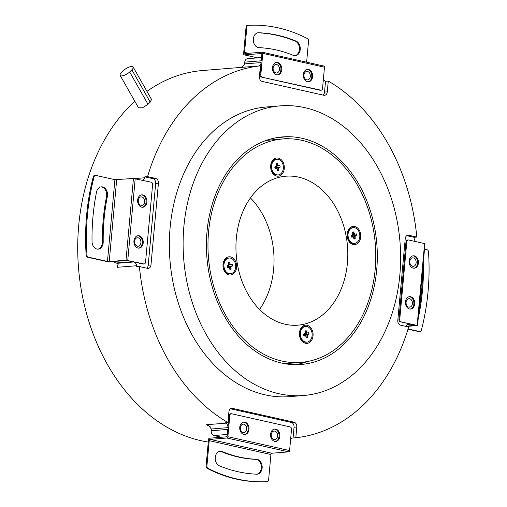 <?xml version="1.0" encoding="UTF-8"?>
<svg xmlns="http://www.w3.org/2000/svg" width="507" height="507" viewBox="0 0 507 507"><rect width="100%" height="100%" fill="white"/><g stroke="black" fill="none" stroke-linecap="round" stroke-linejoin="round"><path stroke-width="0.76" d="M250.445 197.952A74.725 55.789 -94.7 0 1 272.595 243.341A74.725 55.789 -94.7 0 1 265.567 299.162A74.725 55.789 -94.7 0 1 259.527 309.428M244.406 208.219A74.725 55.789 85.3 0 0 244.507 287.311A74.725 55.789 85.3 0 0 297.932 325.164A74.725 55.789 85.3 0 0 339.335 293.154A74.725 55.789 85.3 0 0 339.234 214.062A74.725 55.789 85.3 0 0 285.802 176.208A74.725 55.789 85.3 0 0 244.406 208.219M353.284 227.618L352.46 227.687A7.89 5.888 85.3 0 0 348.094 231.065A7.89 5.888 85.3 0 0 350.204 242.213A7.89 5.888 85.3 0 0 353.74 243.404L354.57 243.341A7.89 5.888 85.3 0 0 359.71 237.428A7.89 5.888 85.3 0 0 356.827 228.809A7.89 5.888 85.3 0 0 353.284 227.618A7.89 5.888 85.3 0 0 348.144 233.531A7.89 5.888 85.3 0 0 351.028 242.15A7.89 5.888 85.3 0 0 354.57 243.341M359.729 240.667A9.132 6.819 -94.7 0 1 350.312 242.98A9.132 6.819 -94.7 0 1 348.125 230.286A9.132 6.819 -94.7 0 1 357.543 227.979A9.132 6.819 -94.7 0 1 359.729 240.667M305.62 326.432L304.789 326.495A7.89 5.888 85.3 0 0 300.423 329.873A7.89 5.888 85.3 0 0 300.29 330.171A7.89 5.888 85.3 0 0 300.505 338.378A7.89 5.888 85.3 0 0 306.076 342.219L306.9 342.155A7.89 5.888 85.3 0 0 311.406 338.48A7.89 5.888 85.3 0 0 311.184 330.272A7.89 5.888 85.3 0 0 305.62 326.432A7.89 5.888 85.3 0 0 301.114 330.101A7.89 5.888 85.3 0 0 301.329 338.308A7.89 5.888 85.3 0 0 306.9 342.155M312.058 339.481A9.132 6.819 -94.7 0 1 302.641 341.788A9.132 6.819 -94.7 0 1 300.455 329.1A9.132 6.819 -94.7 0 1 309.878 326.793A9.132 6.819 -94.7 0 1 312.058 339.481M229.17 258.031L228.34 258.101A7.89 5.888 85.3 0 0 223.974 261.479A7.89 5.888 85.3 0 0 226.084 272.633A7.89 5.888 85.3 0 0 229.627 273.824L230.451 273.755A7.89 5.888 85.3 0 0 235.59 267.842A7.89 5.888 85.3 0 0 232.707 259.223A7.89 5.888 85.3 0 0 229.17 258.031A7.89 5.888 85.3 0 0 224.024 263.944A7.89 5.888 85.3 0 0 226.914 272.563A7.89 5.888 85.3 0 0 230.451 273.755M235.609 271.087A9.132 6.819 -94.7 0 1 226.192 273.393A9.132 6.819 -94.7 0 1 224.005 260.706A9.132 6.819 -94.7 0 1 233.429 258.399A9.132 6.819 -94.7 0 1 235.609 271.087M276.835 159.223L276.011 159.287A7.89 5.888 85.3 0 0 271.644 162.665A7.89 5.888 85.3 0 0 271.505 162.956A7.89 5.888 85.3 0 0 271.727 171.163A7.89 5.888 85.3 0 0 277.291 175.01L278.121 174.94A7.89 5.888 85.3 0 0 282.621 171.271A7.89 5.888 85.3 0 0 282.405 163.064A7.89 5.888 85.3 0 0 276.835 159.223A7.89 5.888 85.3 0 0 272.335 162.893A7.89 5.888 85.3 0 0 272.551 171.1A7.89 5.888 85.3 0 0 278.121 174.94M283.28 172.272A9.132 6.819 -94.7 0 1 273.862 174.579A9.132 6.819 -94.7 0 1 271.676 161.891A9.132 6.819 -94.7 0 1 281.093 159.585A9.132 6.819 -94.7 0 1 283.28 172.272M265.478 140.705A112.085 83.687 -94.7 0 1 271.758 139.869L282.767 138.975A112.085 83.687 85.3 0 0 220.672 186.988A112.085 83.687 85.3 0 0 220.824 305.62A112.085 83.687 85.3 0 0 300.968 362.397A112.085 83.687 85.3 0 0 363.069 314.384A112.085 83.687 85.3 0 0 362.917 195.753A112.085 83.687 85.3 0 0 282.767 138.975M207.021 231.636A114.157 85.233 85.3 0 0 301.139 364.47A114.157 85.233 85.3 0 0 376.714 269.737A114.157 85.233 85.3 0 0 282.602 136.903A114.157 85.233 85.3 0 0 207.021 231.636M295.613 364.679A114.157 85.233 85.3 0 0 307.248 361.567M310.309 76.38A4.252 3.175 -94.7 0 1 307.489 79.91A4.252 3.175 -94.7 0 1 303.985 74.96A4.252 3.175 -94.7 0 1 306.798 71.43A4.252 3.175 -94.7 0 1 310.309 76.38M307.052 69.453A6.23 4.652 -94.7 0 1 311.773 76.709A6.23 4.652 -94.7 0 1 308.06 81.817M303.344 74.567A6.23 4.652 -94.7 0 1 307.464 69.396A6.23 4.652 -94.7 0 1 312.597 76.646A6.23 4.652 -94.7 0 1 308.478 81.811A6.23 4.652 -94.7 0 1 303.344 74.567M279.452 69.453A4.252 3.175 -94.7 0 1 276.638 72.983A4.252 3.175 -94.7 0 1 273.127 68.033A4.252 3.175 -94.7 0 1 275.947 64.503A4.252 3.175 -94.7 0 1 279.452 69.453M276.201 62.526A6.23 4.652 -94.7 0 1 280.922 69.782A6.23 4.652 -94.7 0 1 277.209 74.89M272.493 67.64A6.23 4.652 -94.7 0 1 276.613 62.469A6.23 4.652 -94.7 0 1 281.746 69.719A6.23 4.652 -94.7 0 1 277.627 74.884A6.23 4.652 -94.7 0 1 272.493 67.64M144.622 201.83A4.252 3.175 -94.7 0 1 141.808 205.36A4.252 3.175 -94.7 0 1 138.303 200.411A4.252 3.175 -94.7 0 1 141.117 196.874A4.252 3.175 -94.7 0 1 144.622 201.83M141.371 194.903A6.23 4.652 -94.7 0 1 142.023 194.986A6.23 4.652 -94.7 0 1 146.117 201.171A6.23 4.652 -94.7 0 1 142.378 207.268M141.732 207.179A6.23 4.652 -94.7 0 1 137.625 200.715A6.23 4.652 -94.7 0 1 141.783 194.846A6.23 4.652 -94.7 0 1 142.847 194.922A6.23 4.652 -94.7 0 1 146.948 201.387A6.23 4.652 -94.7 0 1 142.797 207.255A6.23 4.652 -94.7 0 1 141.732 207.179M140.908 242.695A4.252 3.175 -94.7 0 1 138.088 246.231A4.252 3.175 -94.7 0 1 134.583 241.275A4.252 3.175 -94.7 0 1 137.397 237.745A4.252 3.175 -94.7 0 1 140.908 242.695M137.65 235.774A6.23 4.652 -94.7 0 1 138.303 235.856A6.23 4.652 -94.7 0 1 142.404 242.042A6.23 4.652 -94.7 0 1 138.658 248.132M138.012 248.05A6.23 4.652 -94.7 0 1 133.905 241.585A6.23 4.652 -94.7 0 1 138.062 235.711A6.23 4.652 -94.7 0 1 139.127 235.787A6.23 4.652 -94.7 0 1 143.228 242.251A6.23 4.652 -94.7 0 1 139.076 248.126A6.23 4.652 -94.7 0 1 138.012 248.05M246.725 429.099A4.252 3.175 -94.7 0 1 243.905 432.636A4.252 3.175 -94.7 0 1 240.4 427.68A4.252 3.175 -94.7 0 1 243.214 424.15A4.252 3.175 -94.7 0 1 246.725 429.099M243.474 422.179A6.23 4.652 -94.7 0 1 248.189 429.429A6.23 4.652 -94.7 0 1 244.475 434.537M249.013 429.366A6.23 4.652 -94.7 0 1 244.894 434.531A6.23 4.652 -94.7 0 1 239.76 427.287A6.23 4.652 -94.7 0 1 243.88 422.116A6.23 4.652 -94.7 0 1 249.013 429.366M277.576 436.026A4.252 3.175 -94.7 0 1 274.762 439.563A4.252 3.175 -94.7 0 1 271.251 434.607A4.252 3.175 -94.7 0 1 274.072 431.077A4.252 3.175 -94.7 0 1 277.576 436.026M274.325 429.106A6.23 4.652 -94.7 0 1 279.04 436.356A6.23 4.652 -94.7 0 1 275.333 441.464M279.87 436.293A6.23 4.652 -94.7 0 1 275.745 441.458A6.23 4.652 -94.7 0 1 270.611 434.214A6.23 4.652 -94.7 0 1 274.737 429.042A6.23 4.652 -94.7 0 1 279.87 436.293M412.406 303.655A4.252 3.175 -94.7 0 1 409.593 307.185A4.252 3.175 -94.7 0 1 406.082 302.235A4.252 3.175 -94.7 0 1 408.902 298.705A4.252 3.175 -94.7 0 1 412.406 303.655M409.155 296.728A6.23 4.652 -94.7 0 1 409.802 296.817A6.23 4.652 -94.7 0 1 413.902 303.002A6.23 4.652 -94.7 0 1 410.163 309.093M410.626 296.747A6.23 4.652 -94.7 0 1 414.732 303.211A6.23 4.652 -94.7 0 1 410.575 309.086A6.23 4.652 -94.7 0 1 409.51 309.01A6.23 4.652 -94.7 0 1 405.41 302.546A6.23 4.652 -94.7 0 1 409.567 296.671A6.23 4.652 -94.7 0 1 410.626 296.747M416.127 262.784A4.252 3.175 -94.7 0 1 413.306 266.314A4.252 3.175 -94.7 0 1 409.802 261.365A4.252 3.175 -94.7 0 1 412.616 257.835A4.252 3.175 -94.7 0 1 416.127 262.784M412.875 255.858A6.23 4.652 -94.7 0 1 413.522 255.946A6.23 4.652 -94.7 0 1 417.622 262.132A6.23 4.652 -94.7 0 1 413.883 268.222M414.346 255.877A6.23 4.652 -94.7 0 1 418.452 262.341A6.23 4.652 -94.7 0 1 414.295 268.216A6.23 4.652 -94.7 0 1 413.23 268.14A6.23 4.652 -94.7 0 1 409.13 261.675A6.23 4.652 -94.7 0 1 413.287 255.801A6.23 4.652 -94.7 0 1 414.346 255.877M131.402 66.537A6.23 2.186 -29.6 0 0 123.607 70.473L121.407 72.634A6.23 2.186 -29.6 0 0 120.121 75.372A6.23 2.186 -29.6 0 0 124.088 75.372A6.23 2.186 -29.6 0 0 129.659 71.962L148.012 104.284A186.804 139.476 -94.7 0 1 150.211 102.122L151.549 99.48L133.151 67.063A6.23 2.186 -29.6 0 0 131.402 66.537M399.852 274.933A145.294 108.479 85.3 0 0 280.073 105.874A145.294 108.479 85.3 0 0 183.883 226.439A145.294 108.479 85.3 0 0 303.661 395.498A145.294 108.479 85.3 0 0 399.852 274.933M280.073 105.874L266.308 106.996A145.294 108.479 85.3 0 0 170.124 227.561A145.294 108.479 85.3 0 0 289.903 396.62L303.661 395.498M219.785 451.306A7.472 5.577 -94.7 0 1 221.394 451.648A168.958 126.148 85.3 0 0 255.667 459.342A7.472 5.577 -94.7 0 1 261.327 466.415A7.472 5.577 -94.7 0 1 256.783 474.197M215.247 457.453A7.472 5.577 -94.7 0 1 220.196 451.249A7.472 5.577 -94.7 0 1 222.224 451.579A168.958 126.148 85.3 0 0 256.498 459.279A7.472 5.577 -94.7 0 1 262.17 466.624A7.472 5.577 -94.7 0 1 257.195 474.184A7.472 5.577 -94.7 0 1 256.681 474.191A183.902 137.308 -94.7 0 1 219.379 465.819A7.472 5.577 -94.7 0 1 215.247 457.453M100.912 186.906A7.472 5.577 -94.7 0 1 101.774 187.007A7.472 5.577 -94.7 0 1 106.514 196.602A168.958 126.148 85.3 0 0 102.382 242.004A7.472 5.577 -94.7 0 1 97.807 249.165M102.598 186.937A7.472 5.577 -94.7 0 1 107.338 196.532A168.958 126.148 85.3 0 0 103.206 241.934A7.472 5.577 -94.7 0 1 98.225 249.152A7.472 5.577 -94.7 0 1 92.02 241.471A183.902 137.308 -94.7 0 1 96.52 192.058A7.472 5.577 -94.7 0 1 101.324 186.849A7.472 5.577 -94.7 0 1 102.598 186.937M257.867 32.803A7.472 5.577 -94.7 0 1 257.968 32.809A183.902 137.308 -94.7 0 1 295.27 41.181A7.472 5.577 -94.7 0 1 299.403 49.547A7.472 5.577 -94.7 0 1 294.865 55.694M300.226 49.483A7.472 5.577 -94.7 0 1 295.283 55.681A7.472 5.577 -94.7 0 1 293.255 55.352A168.958 126.148 85.3 0 0 258.982 47.658A7.472 5.577 -94.7 0 1 253.304 40.313A7.472 5.577 -94.7 0 1 258.278 32.752A7.472 5.577 -94.7 0 1 258.792 32.74A183.902 137.308 -94.7 0 1 296.094 41.118A7.472 5.577 -94.7 0 1 300.226 49.483M148.012 104.284L142.499 107.807L138.519 107.788L120.121 75.372M407.292 235.368L408.693 235.254A4.151 3.099 -94.7 0 0 407.983 235.204A4.151 3.099 -94.7 0 0 405.232 238.645L397.799 320.386A4.151 3.099 85.3 0 0 400.511 325.164L408.642 326.99A186.804 139.476 -94.7 0 1 389.972 370.756A186.804 139.476 -94.7 0 1 295.815 437.756L293.059 437.985A186.804 139.476 85.3 0 1 292.305 438.061A4.151 3.099 -94.7 0 0 290.644 438.929M239.577 67.52L202.388 70.549A186.804 139.476 85.3 0 0 146.96 91.393M134.811 101.248A186.804 139.476 85.3 0 0 105.684 137.79A186.804 139.476 85.3 0 0 90.468 326.356A186.804 139.476 85.3 0 0 208.276 442.053M134.982 178.565L144.546 177.786A186.804 139.476 85.3 0 1 144.818 176.848L147.575 176.626A186.804 139.476 -94.7 0 1 166.239 132.859A186.804 139.476 -94.7 0 1 260.395 65.853L257.645 66.081A186.804 139.476 85.3 0 1 258.405 66.005L239.139 67.57A186.804 139.476 -94.7 0 1 239.266 67.558M415.841 241.617A4.151 3.099 -94.7 0 1 414.162 238.322A186.804 139.476 85.3 0 0 414.067 237.301L416.824 237.08A186.804 139.476 -94.7 0 0 328.276 81.095L325.519 81.316A186.804 139.476 85.3 0 0 324.803 80.911A4.151 3.099 -94.7 0 1 323.371 79.346M406.12 326.426A186.804 139.476 85.3 0 0 406.158 326.28A4.151 3.099 -94.7 0 1 408.731 323.789A4.151 3.099 -94.7 0 1 409.441 323.84L400.289 321.787A2.079 1.553 -94.7 0 1 398.933 319.397L405.999 241.744A2.079 1.553 -94.7 0 1 407.375 240.02L408.198 239.957A2.079 1.553 85.3 0 0 406.823 241.681L405.999 241.744M142.98 264.014L143.804 263.951A2.079 1.553 85.3 0 0 144.159 263.976L143.335 264.039A2.079 1.553 -94.7 0 1 142.98 264.014L133.829 261.961A4.151 3.099 -94.7 0 1 136.541 265.744A186.804 139.476 85.3 0 0 136.637 266.764L139.393 266.536A186.804 139.476 -94.7 0 0 227.941 422.521L225.184 422.743A186.804 139.476 85.3 0 0 225.9 423.155A4.151 3.099 -94.7 0 1 227.89 427.648L228.993 415.531A2.079 1.553 -94.7 0 1 230.368 413.807L231.192 413.737A2.079 1.553 85.3 0 0 229.817 415.461L228.993 415.531M275.276 168.299L274.933 167.925M278.749 165.789L277.703 164.933L277.373 163.444L276.157 163.818L276.353 166.163L274.75 167.05L275.092 168.692L276.841 168.539L277.583 170.72L278.799 170.346L278.603 168.001L280.2 167.114L279.864 165.472L276.106 166.378L276.321 167.443L275.732 168.799M278.603 168.001L274.851 167.532M279.097 167.481L274.819 167.354M275.13 166.923L274.769 167.126M227.459 265.738L227.098 265.934M227.605 267.113L227.263 266.733M231.078 264.603L230.032 263.748L229.703 262.258L228.486 262.632L228.682 264.977L227.085 265.858L227.421 267.5L229.177 267.354L229.918 269.534L231.129 269.16L230.932 266.809L232.536 265.928L232.193 264.286L228.435 265.193L228.657 266.251L228.061 267.614M230.932 266.809L227.187 266.346M231.433 266.295L227.149 266.169M304.054 335.507L303.712 335.133M307.527 332.998L306.482 332.148L306.152 330.653L304.935 331.027L305.132 333.378L303.535 334.259L303.87 335.9L305.626 335.748L306.367 337.928L307.578 337.554L307.381 335.209L308.985 334.322L308.643 332.681L304.884 333.587L305.106 334.652L304.511 336.008M307.381 335.209L303.636 334.74M307.882 334.69L303.598 334.563M303.908 334.132L303.547 334.335M351.725 236.693L351.383 236.319M355.198 234.183L354.152 233.334L353.823 231.838L352.606 232.219L352.802 234.564L351.199 235.444L351.541 237.086L353.29 236.94L354.032 239.114L355.249 238.74L355.052 236.395L356.649 235.514L356.313 233.873L352.555 234.779L352.771 235.837L352.181 237.194M355.052 236.395L351.3 235.926M355.546 235.882L351.269 235.755M351.579 235.318L351.218 235.521M278.508 168.844L277.012 168.818M278.799 170.346L277.342 169.611M276.321 167.443L280.2 167.114M278.109 165.624L276.372 166.011M277.703 164.933L276.429 165.219M276.277 164.433L277.373 163.444M276.207 168.375L275.009 168.28M230.444 264.439L228.701 264.825M230.032 263.748L228.758 264.033M228.606 263.241L229.703 262.258M228.537 267.189L227.339 267.088M231.129 269.16L229.671 268.418M230.837 267.652L229.341 267.633M228.657 266.251L232.536 265.928M304.986 335.583L303.788 335.488M307.578 337.554L306.12 336.819M307.286 336.052L305.791 336.027M305.106 334.652L308.985 334.322M306.893 332.833L305.151 333.219M306.482 332.148L305.208 332.427M305.056 331.641L306.152 330.653M352.657 236.769L351.459 236.674M355.249 238.74L353.791 238.005M354.957 237.238L353.461 237.213M352.771 235.837L356.649 235.514M354.558 234.019L352.821 234.411M354.152 233.334L352.878 233.619M352.726 232.827L353.823 231.838M306.627 62.184L308.567 40.928A2.079 1.553 85.3 0 0 307.521 38.659A191.38 142.892 85.3 0 0 248.259 25.35A2.079 1.553 85.3 0 0 248.234 25.35A2.079 1.553 85.3 0 0 246.858 27.074L244.551 52.411L248.531 53.305M114.905 179.693L95.779 175.397A2.079 1.553 85.3 0 0 95.424 175.371A2.079 1.553 85.3 0 0 94.125 176.677L93.301 176.747A191.38 142.892 85.3 0 0 86.158 255.249L86.982 255.179A2.079 1.553 85.3 0 0 88.345 257.138L107.471 261.435L114.905 179.693L133.449 178.464L151.244 182.209A2.079 1.553 85.3 0 1 152.601 184.599L145.534 262.252A2.079 1.553 85.3 0 1 144.159 263.976M94.125 176.677A191.38 142.892 85.3 0 0 86.982 255.179M207.129 468.341A2.079 1.553 -94.7 0 1 206.089 466.072L206.913 466.003A2.079 1.553 85.3 0 0 207.952 468.278L207.129 468.341A191.38 142.892 85.3 0 0 266.39 481.65L267.214 481.58A2.079 1.553 85.3 0 0 267.246 481.58A2.079 1.553 85.3 0 0 268.615 479.856L270.922 454.519L209.22 440.665A1.248 0.805 102.7 0 1 210.158 439.373L226.946 438.004A1.248 0.805 -77.3 0 0 227.884 436.711L229.817 415.461M207.952 468.278A191.38 142.892 85.3 0 0 267.214 481.58M423.218 263.444A7.472 5.577 -94.7 0 1 423.453 265.459A183.902 137.308 -94.7 0 1 418.953 314.879A7.472 5.577 -94.7 0 1 418.37 316.71M422.642 269.775A183.902 137.308 -94.7 0 1 418.902 310.873M420.049 331.559L419.226 331.629A2.079 1.553 -94.7 0 1 418.871 331.603L419.695 331.534A2.079 1.553 85.3 0 0 420.049 331.559A2.079 1.553 85.3 0 0 421.349 330.253A191.38 142.892 85.3 0 0 428.497 251.751A2.079 1.553 85.3 0 0 427.135 249.793L424.517 249.21M221.445 437.237L213.922 435.551A4.151 3.099 -94.7 0 1 211.21 430.766L227.725 429.423L227.168 435.557A1.248 0.805 102.7 0 1 226.23 436.85L209.442 438.213A1.248 0.805 -77.3 0 0 208.504 439.506L206.089 466.072M239.203 67.564L239.139 67.57C241.712 67.412 243.512 66.189 244.526 63.914L244.761 62.133A4.151 3.099 -94.7 0 1 247.511 58.685L261.574 57.538M261.428 53.565L244.33 54.864A1.248 0.805 -77.3 0 1 244.171 54.851A1.248 0.805 -77.3 0 1 243.613 53.704L246.034 27.144A2.079 1.553 -94.7 0 1 247.41 25.42A2.079 1.553 -94.7 0 1 247.435 25.42L248.202 25.356M319.987 90.233L320.811 90.164A2.079 1.553 85.3 0 0 321.165 90.189L320.342 90.259A2.079 1.553 -94.7 0 1 319.987 90.233L261.365 77.07A2.079 1.553 -94.7 0 1 260.009 74.681L260.839 74.611L262.772 53.362A1.248 0.805 -77.3 0 0 262.22 52.215A1.248 0.805 -77.3 0 0 262.056 52.202L245.268 53.571A1.248 0.805 102.7 0 1 245.103 53.558A1.248 0.805 102.7 0 1 244.551 52.411M261.118 53.495A1.248 0.805 102.7 0 1 261.282 53.508A1.248 0.805 102.7 0 1 261.834 54.655L261.276 60.783L244.761 62.133M136.541 265.744L117.275 267.309L118.093 264.515L117.244 263.31L115.976 263.006A4.151 3.099 -94.7 0 1 113.993 261.466M115.976 263.006L132.492 261.663L127.859 260.623L107.566 261.707L87.515 257.207A2.079 1.553 -94.7 0 1 86.158 255.249M116.661 179.833L109.22 261.574L126.009 260.205L133.449 178.464M109.22 261.574L107.471 261.435M93.301 176.747A2.079 1.553 -94.7 0 1 94.6 175.441L95.424 175.371M210.158 439.373L271.86 453.226L288.648 451.864L226.946 438.004M271.86 453.226A1.248 0.805 -77.3 0 0 270.922 454.519M206.913 466.003L209.22 440.665M406.38 326.483L417.572 325.5L400.289 321.787M419.695 331.534L408.059 328.923M418.871 331.603L407.989 329.157M406.177 326.216L415.531 325.209M407.279 324.429L410.778 324.144L415.506 325.456M210.145 426.647A186.804 139.476 -94.7 0 1 206.634 424.72L208.637 425.506L211.299 428.998L211.21 430.766M260.395 65.853L259.419 76.627A4.151 3.099 85.3 0 0 262.132 81.405L323.834 95.259A4.151 3.099 -94.7 0 0 324.543 95.31A4.151 3.099 -94.7 0 0 327.294 91.862L328.276 81.095M325.519 81.316L324.543 92.09A4.151 3.099 -94.7 0 1 323.016 95.075M293.059 437.985L294.041 427.217A4.151 3.099 85.3 0 0 291.329 422.432L294.079 422.211A4.151 3.099 85.3 0 1 296.791 426.989L295.815 437.756M227.941 422.521L228.917 411.754A4.151 3.099 -94.7 0 1 231.667 408.306A4.151 3.099 -94.7 0 1 232.377 408.357L294.079 422.211M230.444 408.762L291.329 422.432M146.7 268.178A4.151 3.099 -94.7 0 0 148.221 265.193L155.662 183.452A4.151 3.099 85.3 0 0 152.949 178.673L155.7 178.451A4.151 3.099 85.3 0 1 158.418 183.23L150.978 264.971A4.151 3.099 -94.7 0 1 148.228 268.412A4.151 3.099 -94.7 0 1 147.518 268.361L139.393 266.536M133.151 67.063A6.23 2.186 -29.6 0 1 131.864 69.801L129.659 71.962M321.165 90.189A2.079 1.553 85.3 0 0 322.541 88.465L324.474 67.216L262.772 53.362M320.811 90.164L261.365 77.07M260.839 74.611A2.079 1.553 85.3 0 0 262.195 77.001M260.009 74.681L261.111 62.564A4.151 3.099 -94.7 0 1 258.405 66.005M323.764 66.056A1.248 0.805 102.7 0 1 323.922 66.068A1.248 0.805 102.7 0 1 324.474 67.216M143.804 263.951L126.009 260.205M227.884 436.711L289.586 450.565L291.525 429.315A2.079 1.553 85.3 0 0 290.162 426.926L231.547 413.763A2.079 1.553 85.3 0 0 231.192 413.737M289.586 450.565A1.248 0.805 102.7 0 1 288.648 451.864M398.933 319.397L399.757 319.328A2.079 1.553 85.3 0 0 401.113 321.717M399.757 319.328L406.823 241.681M417.16 325.323L424.6 243.582L408.553 239.982A2.079 1.553 85.3 0 0 408.198 239.957M424.6 243.582L425.012 243.766L417.572 325.5M406.76 235.66L414.067 237.301M408.693 235.254L416.824 237.08M147.575 176.626L155.7 178.451M144.818 176.848L152.949 178.673M144.546 177.786A4.151 3.099 -94.7 0 1 142.347 180.213M289.098 138.779A114.157 85.233 85.3 0 0 277.114 137.593M300.968 362.397L289.96 363.297A112.085 83.687 -94.7 0 1 283.628 363.494M222.224 451.579L221.394 451.648M107.338 196.532L106.514 196.602M206.634 424.72L225.9 423.155M117.275 267.309A186.804 139.476 -94.7 0 1 116.94 263.228M296.094 41.118L295.27 41.181M258.792 32.74L257.968 32.809M103.206 241.934L102.382 242.004M256.498 459.279L255.667 459.342M418.953 314.879L418.535 314.91M423.453 265.459L423.034 265.497M227.269 434.461L213.922 435.551M246.858 27.074L246.034 27.144M244.33 54.864L257.67 57.855M88.345 257.138L87.515 257.207M324.543 92.09L327.294 91.862M294.041 427.217L296.791 426.989M230.977 408.471L232.377 408.357M155.662 183.452L158.418 183.23M148.221 265.193L150.978 264.971M244.526 63.914L261.111 62.564M117.244 263.31L133.829 261.961M135.198 178.61L127.764 260.345M227.89 427.648L211.299 428.998M409.441 323.84L408.04 323.954M131.864 69.801L150.211 102.122M248.234 25.35L247.41 25.42M244.171 54.851L257.581 57.868M267.246 481.58L266.416 481.65M407.153 324.543L411.133 324.22M262.22 52.215L323.922 66.068"/></g></svg>
